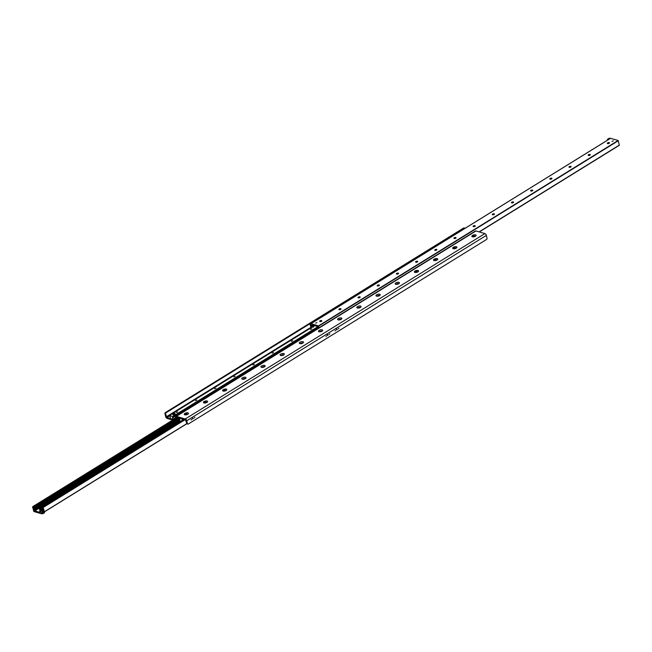<?xml version="1.0" encoding="UTF-8"?>
<svg xmlns="http://www.w3.org/2000/svg" width="652" height="652" viewBox="0 0 652 652"><rect width="100%" height="100%" fill="white"/><g stroke="black" fill="none" stroke-linecap="round" stroke-linejoin="round"><path stroke-width="0.98" d="M475.544 234.891A2.176 0.945 166.3 0 1 475.944 235.845A2.176 0.945 166.3 0 1 474.208 236.774A2.176 0.945 166.3 0 1 472.235 236.749A2.176 0.945 166.3 0 1 472.651 235.356A2.176 0.945 166.3 0 1 475.544 234.891M456.367 246.758A2.176 0.945 166.3 0 1 456.767 247.711A2.176 0.945 166.3 0 1 455.031 248.64A2.176 0.945 166.3 0 1 453.067 248.616A2.176 0.945 166.3 0 1 453.474 247.222A2.176 0.945 166.3 0 1 456.367 246.758M437.19 258.616A2.176 0.945 166.3 0 1 437.59 259.577A2.176 0.945 166.3 0 1 435.854 260.498A2.176 0.945 166.3 0 1 433.89 260.482A2.176 0.945 166.3 0 1 434.297 259.088A2.176 0.945 166.3 0 1 437.19 258.616M418.013 270.482A2.176 0.945 166.3 0 1 418.421 271.444A2.176 0.945 166.3 0 1 416.677 272.365A2.176 0.945 166.3 0 1 414.713 272.34A2.176 0.945 166.3 0 1 415.12 270.955A2.176 0.945 166.3 0 1 418.013 270.482M398.837 282.349A2.176 0.945 166.3 0 1 399.244 283.302A2.176 0.945 166.3 0 1 397.508 284.231A2.176 0.945 166.3 0 1 395.536 284.207A2.176 0.945 166.3 0 1 395.943 282.821A2.176 0.945 166.3 0 1 398.837 282.349M398.682 283.775A1.255 0.546 -13.7 0 0 398.38 283.563A1.255 0.546 -13.7 0 0 397.027 283.693A1.255 0.546 -13.7 0 0 396.253 284.362M398.657 283.783A1.255 0.546 -13.7 0 0 398.396 283.636A1.255 0.546 -13.7 0 0 397.117 283.734A1.255 0.546 -13.7 0 0 396.277 284.362M379.66 294.215A2.176 0.945 166.3 0 1 380.067 295.169A2.176 0.945 166.3 0 1 378.331 296.098A2.176 0.945 166.3 0 1 376.359 296.073A2.176 0.945 166.3 0 1 376.766 294.688A2.176 0.945 166.3 0 1 379.66 294.215M379.505 295.633A1.255 0.546 -13.7 0 0 379.203 295.429A1.255 0.546 -13.7 0 0 377.85 295.552A1.255 0.546 -13.7 0 0 377.076 296.228M379.48 295.649A1.255 0.546 -13.7 0 0 379.219 295.503A1.255 0.546 -13.7 0 0 377.94 295.6A1.255 0.546 -13.7 0 0 377.1 296.228M360.491 306.081A2.176 0.945 166.3 0 1 360.89 307.035A2.176 0.945 166.3 0 1 359.154 307.964A2.176 0.945 166.3 0 1 357.182 307.94A2.176 0.945 166.3 0 1 357.598 306.554A2.176 0.945 166.3 0 1 360.491 306.081M360.026 307.296A1.255 0.546 -13.7 0 0 358.673 307.418A1.255 0.546 -13.7 0 0 357.899 308.094A1.255 0.546 -13.7 0 1 358.763 307.467A1.255 0.546 -13.7 0 1 360.043 307.369A1.255 0.546 -13.7 0 1 360.303 307.516A1.255 0.546 -13.7 0 0 360.026 307.296M341.314 317.948A2.176 0.945 166.3 0 1 341.713 318.901A2.176 0.945 166.3 0 1 339.977 319.83A2.176 0.945 166.3 0 1 338.005 319.806A2.176 0.945 166.3 0 1 338.421 318.42A2.176 0.945 166.3 0 1 341.314 317.948M341.151 319.366A1.255 0.546 -13.7 0 0 340.849 319.162A1.255 0.546 -13.7 0 0 339.496 319.284A1.255 0.546 -13.7 0 0 338.722 319.961M341.126 319.382A1.255 0.546 -13.7 0 0 340.866 319.235A1.255 0.546 -13.7 0 0 339.586 319.333A1.255 0.546 -13.7 0 0 338.747 319.961M322.137 329.814A2.176 0.945 166.3 0 1 322.536 330.768A2.176 0.945 166.3 0 1 320.8 331.697A2.176 0.945 166.3 0 1 318.836 331.672A2.176 0.945 166.3 0 1 319.244 330.287A2.176 0.945 166.3 0 1 322.137 329.814M321.974 331.232A1.255 0.546 -13.7 0 0 321.672 331.029A1.255 0.546 -13.7 0 0 320.319 331.151A1.255 0.546 -13.7 0 0 319.545 331.827A1.255 0.546 -13.7 0 1 320.417 331.2A1.255 0.546 -13.7 0 1 321.689 331.102A1.255 0.546 -13.7 0 1 321.949 331.249M302.96 341.681A2.176 0.945 166.3 0 1 303.367 342.634A2.176 0.945 166.3 0 1 301.623 343.563A2.176 0.945 166.3 0 1 299.659 343.539A2.176 0.945 166.3 0 1 300.067 342.153A2.176 0.945 166.3 0 1 302.96 341.681M302.797 343.099A1.255 0.546 -13.7 0 0 302.495 342.895A1.255 0.546 -13.7 0 0 301.151 343.017A1.255 0.546 -13.7 0 0 300.368 343.694M302.781 343.115A1.255 0.546 -13.7 0 0 302.52 342.968A1.255 0.546 -13.7 0 0 301.24 343.066A1.255 0.546 -13.7 0 0 300.401 343.694M283.783 353.547A2.176 0.945 166.3 0 1 284.19 354.501A2.176 0.945 166.3 0 1 282.455 355.43A2.176 0.945 166.3 0 1 280.482 355.405A2.176 0.945 166.3 0 1 280.89 354.012A2.176 0.945 166.3 0 1 283.783 353.547M283.318 354.761A1.255 0.546 -13.7 0 0 281.974 354.884A1.255 0.546 -13.7 0 0 281.199 355.56A1.255 0.546 -13.7 0 1 282.063 354.933A1.255 0.546 -13.7 0 1 283.343 354.835A1.255 0.546 -13.7 0 1 283.604 354.981A1.255 0.546 -13.7 0 0 283.318 354.761M264.606 365.405A2.176 0.945 166.3 0 1 265.014 366.367A2.176 0.945 166.3 0 1 263.278 367.296A2.176 0.945 166.3 0 1 261.305 367.272A2.176 0.945 166.3 0 1 261.713 365.878A2.176 0.945 166.3 0 1 264.606 365.405M264.451 366.832A1.255 0.546 -13.7 0 0 264.15 366.62A1.255 0.546 -13.7 0 0 262.797 366.75A1.255 0.546 -13.7 0 0 262.022 367.418M264.427 366.84A1.255 0.546 -13.7 0 0 264.166 366.693A1.255 0.546 -13.7 0 0 262.886 366.799A1.255 0.546 -13.7 0 0 262.047 367.426M245.437 377.272A2.176 0.945 166.3 0 1 245.837 378.233A2.176 0.945 166.3 0 1 244.101 379.154A2.176 0.945 166.3 0 1 242.128 379.138A2.176 0.945 166.3 0 1 242.536 377.744A2.176 0.945 166.3 0 1 245.437 377.272M245.274 378.698A1.255 0.546 -13.7 0 0 244.973 378.486A1.255 0.546 -13.7 0 0 243.62 378.616A1.255 0.546 -13.7 0 0 242.846 379.285M245.25 378.706A1.255 0.546 -13.7 0 0 244.989 378.559A1.255 0.546 -13.7 0 0 243.709 378.657A1.255 0.546 -13.7 0 0 242.87 379.293M226.26 389.138A2.176 0.945 166.3 0 1 226.66 390.1A2.176 0.945 166.3 0 1 224.924 391.021A2.176 0.945 166.3 0 1 222.951 390.996A2.176 0.945 166.3 0 1 223.367 389.611A2.176 0.945 166.3 0 1 226.26 389.138M207.083 401.004A2.176 0.945 166.3 0 1 207.483 401.958A2.176 0.945 166.3 0 1 205.747 402.887A2.176 0.945 166.3 0 1 203.783 402.863A2.176 0.945 166.3 0 1 204.19 401.477A2.176 0.945 166.3 0 1 207.083 401.004M187.906 412.871A2.176 0.945 166.3 0 1 188.306 413.824A2.176 0.945 166.3 0 1 186.57 414.753A2.176 0.945 166.3 0 1 184.606 414.729A2.176 0.945 166.3 0 1 185.013 413.344A2.176 0.945 166.3 0 1 187.906 412.871M463.653 228.004L464.33 228.2A1.002 0.725 -73.6 0 1 464.827 228.11L464.159 227.915A1.002 0.725 106.4 0 0 463.653 228.004L165.478 412.512A1.002 0.725 106.4 0 0 164.972 413.833L165.649 416.62A1.679 0.905 -121.7 0 0 167.124 418.413L172.69 420.051M464.33 228.2L311.966 322.479M309.781 323.824L166.146 412.708L165.478 412.512M164.972 413.833L165.641 414.036A1.002 0.725 -73.6 0 1 166.146 412.708M165.641 414.036L166.904 417.533L173.587 419.497M175.82 416.408L475.438 231.004A1.679 0.905 58.3 0 1 475.968 230.963L484.876 233.587A1.679 0.905 58.3 0 1 486.351 235.38L487.028 238.167A1.002 0.725 -73.6 0 1 486.522 239.488L188.346 423.996A1.002 0.725 -73.6 0 1 187.409 423.564L186.733 420.776A1.679 0.905 -121.7 0 0 185.258 418.983L176.342 416.367A1.679 0.905 -121.7 0 0 175.82 416.408A1.679 0.905 -121.7 0 0 175.584 417.5L175.747 418.16M187.409 423.564L186.741 423.368A1.002 0.725 106.4 0 0 187.173 423.89L187.841 424.085M186.741 423.368L185.47 419.864L176.562 417.247L176.285 417.826M336.456 329.537L336.595 329.064M327.353 335.177L327.491 334.696M192.446 418.649L192.584 418.176M338.901 328.135L338.396 328.844L338.901 328.135M335.544 330.214L335.046 330.914L335.544 330.214M329.79 333.775L329.293 334.476L329.79 333.775M326.432 335.853L325.935 336.554L326.432 335.853M194.891 417.247L194.386 417.948L194.891 417.247M191.533 419.326L191.036 420.027L191.533 419.326M337.247 329.154L336.709 329.92L337.247 329.154M328.143 334.794L327.597 335.552L328.143 334.794M193.245 418.266L192.699 419.032L193.245 418.266M39.087 512.105L40.041 512.309L40.114 510.589A0.839 0.456 -121.7 0 0 39.911 509.75L39.438 508.707L40.4 509.22L41.361 513.727L33.855 511.518L32.6 506.93L33.309 506.865L33.439 507.851A0.839 0.456 -121.7 0 0 33.643 508.69L34.882 510.866L39.071 512.154L40.049 511.51M38.973 512.073L40.025 511.421M609.416 143.057A2.176 0.945 -13.7 0 0 607.485 143.53M607.338 143.391A1.108 0.481 166.3 0 1 607.428 143.179A1.108 0.481 166.3 0 1 609.212 142.682A1.108 0.481 166.3 0 1 609.31 142.723A1.108 0.481 166.3 0 1 609.481 142.869M609.188 142.601A1.108 0.481 166.3 0 1 609.473 142.829A1.108 0.481 166.3 0 1 608.512 143.554A1.108 0.481 166.3 0 1 607.33 143.35A1.108 0.481 166.3 0 1 607.949 142.731A1.108 0.481 166.3 0 1 609.188 142.601M590.239 154.923A2.176 0.945 -13.7 0 0 588.316 155.396M588.169 155.257A1.108 0.481 166.3 0 1 588.251 155.046A1.108 0.481 166.3 0 1 590.036 154.548A1.108 0.481 166.3 0 1 590.133 154.589A1.108 0.481 166.3 0 1 590.304 154.736M590.019 154.467A1.108 0.481 166.3 0 1 590.296 154.687A1.108 0.481 166.3 0 1 589.335 155.42A1.108 0.481 166.3 0 1 588.153 155.217A1.108 0.481 166.3 0 1 588.78 154.589A1.108 0.481 166.3 0 1 590.019 154.467M571.062 166.79A2.176 0.945 -13.7 0 0 569.139 167.262M568.992 167.124A1.108 0.481 166.3 0 1 569.074 166.912A1.108 0.481 166.3 0 1 570.859 166.415A1.108 0.481 166.3 0 1 570.956 166.456A1.108 0.481 166.3 0 1 571.128 166.602M570.842 166.325A1.108 0.481 166.3 0 1 571.119 166.553A1.108 0.481 166.3 0 1 570.166 167.287A1.108 0.481 166.3 0 1 568.976 167.083A1.108 0.481 166.3 0 1 569.603 166.456A1.108 0.481 166.3 0 1 570.842 166.325M551.885 178.656A2.176 0.945 -13.7 0 0 549.962 179.129M549.815 178.99A1.108 0.481 166.3 0 1 549.897 178.778A1.108 0.481 166.3 0 1 551.682 178.281A1.108 0.481 166.3 0 1 551.779 178.314A1.108 0.481 166.3 0 1 551.951 178.469M551.665 178.192A1.108 0.481 166.3 0 1 551.951 178.42A1.108 0.481 166.3 0 1 550.989 179.153A1.108 0.481 166.3 0 1 549.799 178.95A1.108 0.481 166.3 0 1 550.427 178.322A1.108 0.481 166.3 0 1 551.665 178.192M532.708 190.523A2.176 0.945 -13.7 0 0 530.785 190.995M530.638 190.857A1.108 0.481 166.3 0 1 530.72 190.645A1.108 0.481 166.3 0 1 532.513 190.148A1.108 0.481 166.3 0 1 532.602 190.18A1.108 0.481 166.3 0 1 532.774 190.335M532.488 190.058A1.108 0.481 166.3 0 1 532.774 190.286A1.108 0.481 166.3 0 1 531.812 191.02A1.108 0.481 166.3 0 1 530.622 190.808A1.108 0.481 166.3 0 1 531.25 190.188A1.108 0.481 166.3 0 1 532.488 190.058M513.531 202.389A2.176 0.945 -13.7 0 0 511.608 202.853M511.461 202.723A1.108 0.481 166.3 0 1 511.551 202.511A1.108 0.481 166.3 0 1 513.336 202.014A1.108 0.481 166.3 0 1 513.426 202.047A1.108 0.481 166.3 0 1 513.605 202.201M513.311 201.924A1.108 0.481 166.3 0 1 513.597 202.153A1.108 0.481 166.3 0 1 512.635 202.878A1.108 0.481 166.3 0 1 511.445 202.674A1.108 0.481 166.3 0 1 512.073 202.055A1.108 0.481 166.3 0 1 513.311 201.924M494.355 214.255A2.176 0.945 -13.7 0 0 492.431 214.72M492.284 214.581A1.108 0.481 166.3 0 1 492.374 214.369A1.108 0.481 166.3 0 1 494.159 213.88A1.108 0.481 166.3 0 1 494.257 213.913A1.108 0.481 166.3 0 1 494.428 214.068M494.134 213.791A1.108 0.481 166.3 0 1 494.42 214.019A1.108 0.481 166.3 0 1 493.458 214.744A1.108 0.481 166.3 0 1 492.268 214.541A1.108 0.481 166.3 0 1 492.896 213.921A1.108 0.481 166.3 0 1 494.134 213.791M475.186 226.122A2.176 0.945 -13.7 0 0 473.262 226.586M473.107 226.448A1.108 0.481 166.3 0 1 473.197 226.236A1.108 0.481 166.3 0 1 474.982 225.747A1.108 0.481 166.3 0 1 475.08 225.779A1.108 0.481 166.3 0 1 475.251 225.926M474.958 225.657A1.108 0.481 166.3 0 1 475.243 225.885A1.108 0.481 166.3 0 1 474.281 226.611A1.108 0.481 166.3 0 1 473.099 226.407A1.108 0.481 166.3 0 1 473.719 225.788A1.108 0.481 166.3 0 1 474.958 225.657M456.009 237.988A2.176 0.945 -13.7 0 0 454.085 238.453M453.939 238.314A1.108 0.481 166.3 0 1 454.02 238.102A1.108 0.481 166.3 0 1 455.805 237.613A1.108 0.481 166.3 0 1 455.903 237.646A1.108 0.481 166.3 0 1 456.074 237.793M455.789 237.524A1.108 0.481 166.3 0 1 456.066 237.752A1.108 0.481 166.3 0 1 455.104 238.477A1.108 0.481 166.3 0 1 453.922 238.273A1.108 0.481 166.3 0 1 454.55 237.654A1.108 0.481 166.3 0 1 455.789 237.524M436.832 249.846A2.176 0.945 -13.7 0 0 434.908 250.319M434.762 250.181A1.108 0.481 166.3 0 1 434.843 249.969A1.108 0.481 166.3 0 1 436.628 249.48A1.108 0.481 166.3 0 1 436.726 249.512A1.108 0.481 166.3 0 1 436.897 249.659M436.612 249.39A1.108 0.481 166.3 0 1 436.889 249.618A1.108 0.481 166.3 0 1 435.935 250.344A1.108 0.481 166.3 0 1 434.745 250.14A1.108 0.481 166.3 0 1 435.373 249.52A1.108 0.481 166.3 0 1 436.612 249.39M417.655 261.713A2.176 0.945 -13.7 0 0 415.731 262.185M415.585 262.047A1.108 0.481 166.3 0 1 415.666 261.835A1.108 0.481 166.3 0 1 417.451 261.338A1.108 0.481 166.3 0 1 417.549 261.379A1.108 0.481 166.3 0 1 417.72 261.525M417.435 261.256A1.108 0.481 166.3 0 1 417.72 261.485A1.108 0.481 166.3 0 1 416.758 262.21A1.108 0.481 166.3 0 1 415.568 262.006A1.108 0.481 166.3 0 1 416.196 261.387A1.108 0.481 166.3 0 1 417.435 261.256M398.478 273.579A2.176 0.945 -13.7 0 0 396.555 274.052M396.408 273.913A1.108 0.481 166.3 0 1 396.489 273.701A1.108 0.481 166.3 0 1 398.282 273.204A1.108 0.481 166.3 0 1 398.372 273.245A1.108 0.481 166.3 0 1 398.543 273.392M398.258 273.123A1.108 0.481 166.3 0 1 398.543 273.343A1.108 0.481 166.3 0 1 397.581 274.076A1.108 0.481 166.3 0 1 396.392 273.873A1.108 0.481 166.3 0 1 397.019 273.245A1.108 0.481 166.3 0 1 398.258 273.123M379.301 285.446A2.176 0.945 -13.7 0 0 377.378 285.918M377.231 285.78A1.108 0.481 166.3 0 1 377.321 285.568A1.108 0.481 166.3 0 1 379.105 285.071A1.108 0.481 166.3 0 1 379.195 285.111A1.108 0.481 166.3 0 1 379.374 285.258M379.081 284.981A1.108 0.481 166.3 0 1 379.366 285.209A1.108 0.481 166.3 0 1 378.404 285.943A1.108 0.481 166.3 0 1 377.215 285.739A1.108 0.481 166.3 0 1 377.842 285.111A1.108 0.481 166.3 0 1 379.081 284.981M360.132 297.312A2.176 0.945 -13.7 0 0 358.201 297.785M358.054 297.646A1.108 0.481 166.3 0 1 358.144 297.434A1.108 0.481 166.3 0 1 359.928 296.937A1.108 0.481 166.3 0 1 360.026 296.97A1.108 0.481 166.3 0 1 360.197 297.125M359.904 296.847A1.108 0.481 166.3 0 1 360.189 297.076A1.108 0.481 166.3 0 1 359.228 297.809A1.108 0.481 166.3 0 1 358.038 297.605A1.108 0.481 166.3 0 1 358.665 296.978A1.108 0.481 166.3 0 1 359.904 296.847M340.955 309.178A2.176 0.945 -13.7 0 0 339.032 309.651M338.885 309.513A1.108 0.481 166.3 0 1 338.967 309.301A1.108 0.481 166.3 0 1 340.752 308.803A1.108 0.481 166.3 0 1 340.849 308.836A1.108 0.481 166.3 0 1 341.02 308.991M340.727 308.714A1.108 0.481 166.3 0 1 341.012 308.942A1.108 0.481 166.3 0 1 340.051 309.676A1.108 0.481 166.3 0 1 338.869 309.464A1.108 0.481 166.3 0 1 339.496 308.844A1.108 0.481 166.3 0 1 340.727 308.714M321.778 321.045A2.176 0.945 -13.7 0 0 319.855 321.509M319.708 321.379A1.108 0.481 166.3 0 1 319.79 321.159A1.108 0.481 166.3 0 1 321.575 320.67A1.108 0.481 166.3 0 1 321.672 320.702A1.108 0.481 166.3 0 1 321.843 320.857M321.558 320.58A1.108 0.481 166.3 0 1 321.835 320.808A1.108 0.481 166.3 0 1 320.882 321.534A1.108 0.481 166.3 0 1 319.692 321.33A1.108 0.481 166.3 0 1 320.319 320.711A1.108 0.481 166.3 0 1 321.558 320.58M313.4 325.315A0.668 0.481 -73.6 0 1 312.74 325.226L312.724 325.128M318.388 328.192L317.5 326.53L313.31 325.242L312.341 325.095L312.259 326.807A0.839 0.456 -121.7 0 0 312.243 327.117M313.139 326.13A0.668 0.481 -73.6 0 1 313.107 326.579A0.701 0.505 106.4 0 0 313.156 326.114M313.082 327.263L312.83 326.456L313.563 325.943L313.767 326.839M613.345 140.84L611.983 141.386L613.345 140.84M316.97 322.601L315.617 323.147L316.97 322.601M479.244 231.933L619.351 145.29L618.145 140.482L610.533 138.338M311.143 327.793L309.716 323.563L310.947 323.922L311.786 327.394L311.02 323.677L318.526 325.886L319.113 327.736M180.783 421.249L179.553 420.817L179.952 419.815L178.892 417.948L182.21 418.902L182.063 420.458M311.892 328.869L310.507 329.431L311.892 328.869M292.724 340.735L291.33 341.298L292.724 340.735M273.547 352.602L272.153 353.164L273.547 352.602M254.37 364.468L252.976 365.022L254.37 364.468M235.193 376.334L233.807 376.889L235.193 376.334M216.016 388.201L214.63 388.755L216.016 388.201M196.839 400.059L195.453 400.621L196.839 400.059M177.662 411.925L176.276 412.488L177.662 411.925M175.209 415.935L174.646 416.286M170.294 417.182L169.39 415.511L172.756 416.489L172.43 417.582L173.489 419.456L170.172 418.494L170.294 417.182M317.891 326.839L172.829 416.595L317.874 326.831M169.39 415.511L314.59 325.674L169.39 415.511M180.531 421.176L180.042 421.477L180.066 421.037M178.811 418.176L179.952 421.111M183.163 419.187L183.155 419.782M178.534 418.095L179.178 420.744L180.042 421.477M314.06 325.992L313.93 325.487M313.653 325.405L313.832 326.13M42.91 510.614L42.942 509.619L42.91 510.614M43.008 510.744A0.66 0.473 106.4 0 0 43.211 509.619A0.66 0.473 106.4 0 0 42.388 510.125A0.66 0.473 106.4 0 0 43.008 510.744M41.695 509.88L42.665 513.833L41.435 513.474L40.432 509.367L41.695 509.88L43.611 508.69L41.549 509.701M43.611 508.69L44.581 512.651L42.665 513.833M43.505 512.757A0.791 0.57 106.4 0 0 43.741 511.421A0.791 0.57 106.4 0 0 42.763 512.024A0.791 0.57 106.4 0 0 43.505 512.757M43.399 512.635A0.668 0.481 -73.6 0 1 43.113 511.461A0.668 0.481 -73.6 0 1 43.399 512.635M43.464 508.511L42.356 508.185L40.432 509.367M607.607 140.115L607.419 139.349L608.381 139.634M610.296 138.444L609.335 138.167L607.419 139.349M312.593 322.658L311.632 322.381L309.716 323.563M312.781 326.782L312.976 326.285M312.039 322.495L318.608 318.437L319.162 318.6M40.065 510.752A1.002 0.44 166.3 0 1 39.788 510.54L39.609 509.807A1.002 0.44 166.3 0 1 39.748 509.505M40.065 510.051A1.002 0.44 166.3 0 1 39.609 509.807M175.07 413.621L175.258 414.387L174.06 415.128L172.943 414.794L172.764 414.036L173.962 413.295L175.07 413.621L173.872 414.362L172.764 414.036M174.06 415.128L173.872 414.362M226.66 389.676A2.013 0.872 166.3 0 1 226.676 389.717A2.013 0.872 166.3 0 1 226.529 390.181A2.013 0.872 166.3 0 1 226.089 390.564M223.677 391.151A2.013 0.872 166.3 0 1 223.114 391.021A2.013 0.872 166.3 0 1 222.772 390.67A2.013 0.872 166.3 0 1 222.764 390.621M225.217 390.255L223.962 390.328L224.924 389.733L225.217 390.255M224.924 389.733L225.062 390.303M224.182 389.953L224.296 390.426M226.138 389.211A2.013 0.872 166.3 0 1 226.651 389.627A2.013 0.872 166.3 0 1 224.907 390.955A2.013 0.872 166.3 0 1 222.748 390.581A2.013 0.872 166.3 0 1 223.889 389.448A2.013 0.872 166.3 0 1 226.138 389.211M207.483 401.542A2.013 0.872 166.3 0 1 207.499 401.583A2.013 0.872 166.3 0 1 207.352 402.048A2.013 0.872 166.3 0 1 206.912 402.431M204.5 403.017A2.013 0.872 166.3 0 1 203.937 402.887A2.013 0.872 166.3 0 1 203.595 402.537A2.013 0.872 166.3 0 1 203.587 402.488M206.04 402.121L204.785 402.194L205.747 401.599L206.04 402.121M205.747 401.599L205.885 402.17M205.013 401.819L205.127 402.292M206.961 401.078A2.013 0.872 166.3 0 1 207.475 401.493A2.013 0.872 166.3 0 1 205.73 402.822A2.013 0.872 166.3 0 1 203.571 402.447A2.013 0.872 166.3 0 1 204.712 401.314A2.013 0.872 166.3 0 1 206.961 401.078M188.306 413.401A2.013 0.872 166.3 0 1 188.322 413.45A2.013 0.872 166.3 0 1 188.183 413.914A2.013 0.872 166.3 0 1 187.743 414.297M185.323 414.884A2.013 0.872 166.3 0 1 184.76 414.753A2.013 0.872 166.3 0 1 184.418 414.403A2.013 0.872 166.3 0 1 184.41 414.354M186.863 413.987L185.608 414.053L186.57 413.466L186.863 413.987M186.57 413.466L186.708 414.036M185.836 413.686L185.95 414.159M187.784 412.944A2.013 0.872 166.3 0 1 188.298 413.36A2.013 0.872 166.3 0 1 186.553 414.68A2.013 0.872 166.3 0 1 184.394 414.313A2.013 0.872 166.3 0 1 185.535 413.181A2.013 0.872 166.3 0 1 187.784 412.944M475.944 235.421A2.013 0.872 166.3 0 1 475.96 235.462A2.013 0.872 166.3 0 1 475.813 235.934A2.013 0.872 166.3 0 1 475.373 236.309M472.961 236.904A2.013 0.872 166.3 0 1 472.398 236.766A2.013 0.872 166.3 0 1 472.056 236.415A2.013 0.872 166.3 0 1 472.048 236.374M474.501 236L473.246 236.073L474.208 235.478L474.501 236M474.208 235.478L474.346 236.048M473.466 235.698L473.58 236.171M475.422 234.964A2.013 0.872 166.3 0 1 475.936 235.372A2.013 0.872 166.3 0 1 474.191 236.7A2.013 0.872 166.3 0 1 472.032 236.326A2.013 0.872 166.3 0 1 473.173 235.201A2.013 0.872 166.3 0 1 475.422 234.964M456.767 247.287A2.013 0.872 166.3 0 1 456.783 247.328A2.013 0.872 166.3 0 1 456.636 247.801A2.013 0.872 166.3 0 1 456.204 248.176M453.784 248.771A2.013 0.872 166.3 0 1 453.221 248.632A2.013 0.872 166.3 0 1 452.879 248.282A2.013 0.872 166.3 0 1 452.871 248.241M455.324 247.866L454.069 247.939L455.031 247.344L455.324 247.866M455.031 247.344L455.169 247.915M454.297 247.564L454.411 248.037M456.245 246.831A2.013 0.872 166.3 0 1 456.759 247.238A2.013 0.872 166.3 0 1 455.014 248.567A2.013 0.872 166.3 0 1 452.855 248.192A2.013 0.872 166.3 0 1 453.996 247.067A2.013 0.872 166.3 0 1 456.245 246.831M437.59 259.154A2.013 0.872 166.3 0 1 437.606 259.194A2.013 0.872 166.3 0 1 437.468 259.667A2.013 0.872 166.3 0 1 437.027 260.042M434.607 260.629A2.013 0.872 166.3 0 1 434.045 260.498A2.013 0.872 166.3 0 1 433.702 260.148A2.013 0.872 166.3 0 1 433.694 260.099M436.147 259.732L434.892 259.806L435.854 259.211L436.147 259.732M435.854 259.211L435.992 259.781M435.12 259.431L435.234 259.903M437.068 258.697A2.013 0.872 166.3 0 1 437.582 259.105A2.013 0.872 166.3 0 1 435.838 260.433A2.013 0.872 166.3 0 1 433.678 260.058A2.013 0.872 166.3 0 1 434.819 258.925A2.013 0.872 166.3 0 1 437.068 258.697M418.421 271.02A2.013 0.872 166.3 0 1 418.429 271.061A2.013 0.872 166.3 0 1 418.291 271.525A2.013 0.872 166.3 0 1 417.851 271.908M415.43 272.495A2.013 0.872 166.3 0 1 414.868 272.365A2.013 0.872 166.3 0 1 414.525 272.014A2.013 0.872 166.3 0 1 414.517 271.965M416.97 271.599L415.723 271.672L416.677 271.077L416.97 271.599M416.677 271.077L416.815 271.648M415.943 271.297L416.057 271.77M417.891 270.556A2.013 0.872 166.3 0 1 418.413 270.971A2.013 0.872 166.3 0 1 416.661 272.3A2.013 0.872 166.3 0 1 414.501 271.925A2.013 0.872 166.3 0 1 415.642 270.792A2.013 0.872 166.3 0 1 417.891 270.556M166.317 416.815L310.678 327.491M486.351 235.38L186.733 420.776M185.258 418.983L484.876 233.587M169.553 415.894L166.904 417.533M475.968 230.963L176.342 416.367M176.855 417.329L176.26 417.696M44.385 511.853L186.888 423.678M44.369 511.779L186.839 423.621M40.4 509.22L185.021 419.733M40.106 508.862L184.434 419.562M39.544 508.699L183.872 419.391M34.882 510.866L179.585 421.331M34.295 510.149L179.129 420.532M34.132 509.473L178.958 419.855M34.051 509.293L178.909 419.652M33.643 508.69L178.73 418.91M33.439 507.851L178.542 418.062M33.602 507.37L178.387 417.785M33.309 506.865L177.637 417.565M32.755 506.702L177.075 417.394M312.243 325.535L312.74 325.226M474.134 226.643L474.966 226.13M493.303 214.777L494.143 214.263M512.48 202.911L513.32 202.397M531.657 191.052L532.488 190.531M550.834 179.186L551.665 178.664M570.011 167.32L570.842 166.798M589.188 155.453L590.019 154.94M608.365 143.587L609.196 143.073M312.414 326.367L313.693 325.576M473.531 226.668L474.208 226.252M492.708 214.801L493.385 214.386M511.885 202.935L512.562 202.519M531.062 191.069L531.739 190.653M550.239 179.202L550.916 178.787M569.416 167.344L570.092 166.92M588.593 155.478L589.269 155.054M607.762 143.611L608.438 143.187M312.259 326.807L312.83 326.456M318.526 325.886L618.145 140.482M318.722 326.114L618.341 140.718M311.02 323.677L610.639 138.273M312.414 326.212L313.661 325.438M479.098 231.884L619.4 145.07M183.106 419.586L182.079 420.214L183.106 419.595M182.373 419.366L182.829 419.089M318.192 327.695L172.544 417.818M172.609 417.867L318.209 327.769M318.143 327.483L172.544 417.573M175.624 417.655L173.399 419.032M173.465 419.171L175.665 417.81M175.706 418.005L173.505 419.366M172.837 416.726L317.948 326.929M173.513 419.415L175.722 418.054L173.489 419.456M317.801 326.742L172.756 416.489M44.393 511.885L186.904 423.702M39.438 508.707L183.807 419.375M32.649 506.71L177.018 417.378M310.947 323.677L610.565 138.281M479.31 231.949L619.351 145.29M172.527 417.59L318.143 327.491"/></g></svg>
